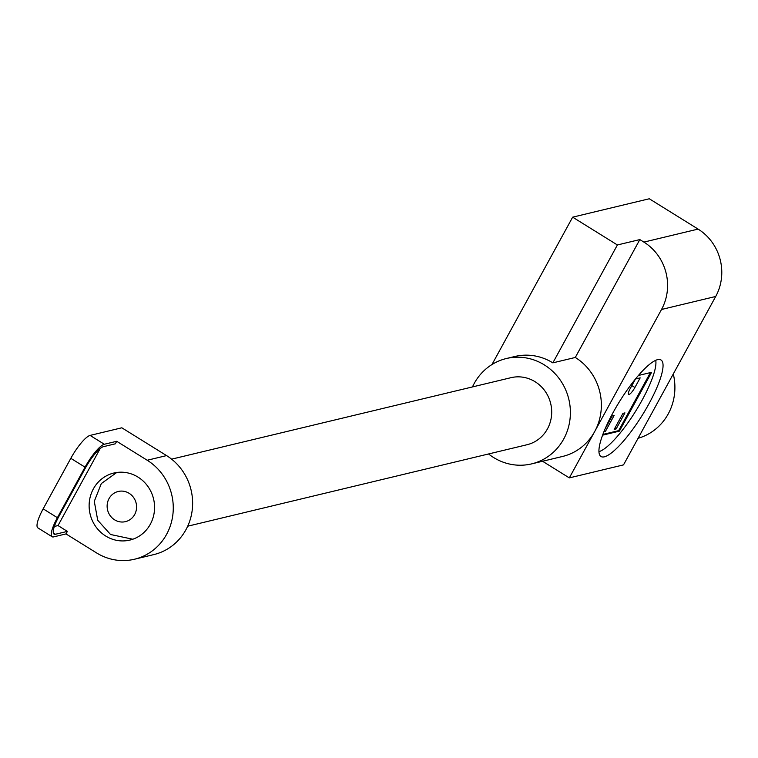 <?xml version="1.0" encoding="UTF-8"?>
<svg xmlns="http://www.w3.org/2000/svg" width="758" height="758" viewBox="0 0 758 758"><rect width="100%" height="100%" fill="white"/><g stroke="black" fill="none" stroke-linecap="round" stroke-linejoin="round"><path stroke-width="1.14" d="M605.225 428.621L612.161 415.943L614.132 415.479L605.348 431.52L603.87 431.87M604.287 430.857L605.348 431.52M614.198 429.388L622.972 413.347L624.943 412.883L616.159 428.914L614.198 429.388M614.89 428.128L616.159 428.914M635.46 379.009L640.178 377.872L634.91 387.499A7.504 1.753 -58.1 0 1 628.59 394.435A7.504 1.753 -58.1 0 1 630.192 388.627L635.46 379.009M650.411 372.604L618.632 430.648L602.885 434.429M618.632 430.648L619.4 431.131L602.61 435.158M638.388 375.485L651.605 372.311L619.4 431.131M598.972 451.626A55.4 12.933 121.9 0 0 642.111 400.139A55.4 12.933 121.9 0 0 655.717 360.306M639.837 239.585L575.294 357.463L552.847 362.855L617.391 244.967L639.837 239.585L643.902 242.105A49.251 46.598 76.5 0 1 661.526 309.482L569.324 477.891L623.512 464.881L715.713 296.473A49.251 46.598 -103.5 0 0 698.09 229.096L649.284 198.767L572.65 217.167L491.951 364.56M657.593 359.652A56.822 13.265 -58.1 0 1 660.985 359.974A56.822 13.265 -58.1 0 1 645.655 409.604A56.822 13.265 -58.1 0 1 604.401 456.818A56.822 13.265 -58.1 0 1 600.999 456.496A56.822 13.265 -58.1 0 1 616.33 406.866A56.822 13.265 -58.1 0 1 657.593 359.652M617.391 244.967L572.65 217.167M638.075 438.285A54.169 51.26 -103.5 0 0 673.284 373.978M552.847 362.855A54.169 51.26 -103.5 0 0 514.843 356.497L506.325 358.534A54.169 51.26 76.5 0 1 544.329 364.901A54.169 51.26 76.5 0 1 569.94 419.743A54.169 51.26 76.5 0 1 531.623 463.887A54.169 51.26 76.5 0 1 493.619 457.529A54.169 51.26 76.5 0 1 488.569 453.966M575.294 357.463A54.169 51.26 76.5 0 1 594.679 431.577A54.169 51.26 76.5 0 1 562.588 456.449L531.623 463.887M569.324 477.891L542.557 461.262M472.48 386.921A54.169 51.26 76.5 0 1 506.325 358.534M171.611 459.159L510.93 377.692A34.47 32.622 76.5 0 1 535.11 381.738A34.47 32.622 76.5 0 1 551.407 416.644A34.47 32.622 76.5 0 1 527.028 444.728L187.7 526.204M134.498 559.233L153.855 554.581A54.169 51.26 -103.5 0 0 192.172 510.447A54.169 51.26 -103.5 0 0 166.561 455.596L121.82 427.796L90.079 435.414A24.626 5.751 121.9 0 0 70.816 458.325L43.159 508.845A24.626 5.751 121.9 0 0 37.9 527.9L52.131 536.749A24.626 5.751 -58.1 0 1 57.39 517.695L85.048 467.174A24.626 5.751 -58.1 0 1 104.32 444.264L116.704 441.289L147.204 460.248A54.169 51.26 76.5 0 1 172.815 515.089A54.169 51.26 76.5 0 1 134.498 559.233A54.169 51.26 76.5 0 1 96.493 552.866L65.993 533.916L53.61 536.882A24.626 5.751 -58.1 0 1 52.131 536.749M54.368 526.45L58.025 525.569L67.377 531.386L55.457 534.248A23.147 5.401 -58.1 0 1 54.074 534.115A23.147 5.401 -58.1 0 1 59.01 516.207L85.284 468.217A23.147 5.401 -58.1 0 1 103.401 446.68L115.32 443.818L116.704 441.289M58.025 525.569L100.217 448.499M67.377 531.386L65.993 533.916M105.713 536.029A34.47 32.622 76.5 0 1 89.416 501.123A34.47 32.622 76.5 0 1 113.804 473.039A34.47 32.622 76.5 0 1 137.984 477.085A34.47 32.622 76.5 0 1 154.281 511.991A34.47 32.622 76.5 0 1 129.902 540.075A34.47 32.622 76.5 0 1 105.713 536.029M634.91 387.499L631.85 385.595M643.902 242.105L698.09 229.096M661.526 309.482L715.713 296.473M53.344 532.94L55.457 534.248M43.159 508.845L57.39 517.695M70.816 458.325L85.048 467.174M90.079 435.414L104.32 444.264M166.561 455.596L147.204 460.248M129.116 493.297A15.511 14.677 76.5 0 1 134.668 514.521A15.511 14.677 76.5 0 1 114.591 519.817A15.511 14.677 76.5 0 1 109.038 498.593A15.511 14.677 76.5 0 1 129.116 493.297M116.77 472.48L101.316 483.566L94.286 501.351L97.725 520.263L110.545 534.494L132.802 539.232"/></g></svg>
